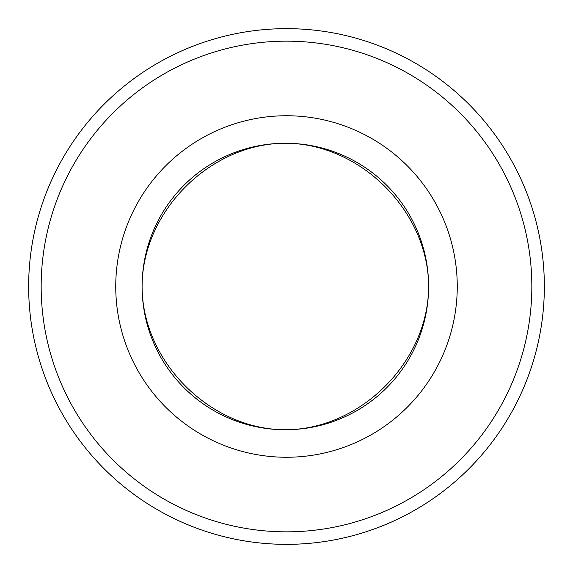 <?xml version="1.0" encoding="UTF-8"?>
<svg xmlns="http://www.w3.org/2000/svg" width="573" height="573" viewBox="0 0 573 573"><rect width="100%" height="100%" fill="white"/><g stroke="black" fill="none" stroke-linecap="round" stroke-linejoin="round"><path stroke-width="0.86" d="M544.35 286.5A257.85 257.85 0 0 1 157.575 509.805A257.85 257.85 0 0 1 157.575 63.195A257.85 257.85 0 0 1 544.35 286.5M531.837 286.5A245.337 245.337 0 0 0 163.835 74.032A245.337 245.337 0 0 0 163.835 498.968A245.337 245.337 0 0 0 531.837 286.5M428.604 286.5C428.604 211.494 360.36 143.25 285.354 143.25C210.348 143.25 142.104 211.494 142.104 286.5C142.104 361.506 210.348 429.75 285.354 429.75C360.36 429.75 428.604 361.506 428.604 286.5C428.604 211.494 360.36 143.25 285.354 143.25C210.348 143.25 142.104 211.494 142.104 286.5C142.104 361.506 210.348 429.75 285.354 429.75C360.36 429.75 428.604 361.506 428.604 286.5A143.25 143.25 0 0 0 213.729 162.438A143.25 143.25 0 0 0 213.729 410.562A143.25 143.25 0 0 0 428.604 286.5M457.254 286.5A170.754 170.754 0 0 0 201.123 138.623A170.754 170.754 0 0 0 201.123 434.377A170.754 170.754 0 0 0 457.254 286.5"/></g></svg>
